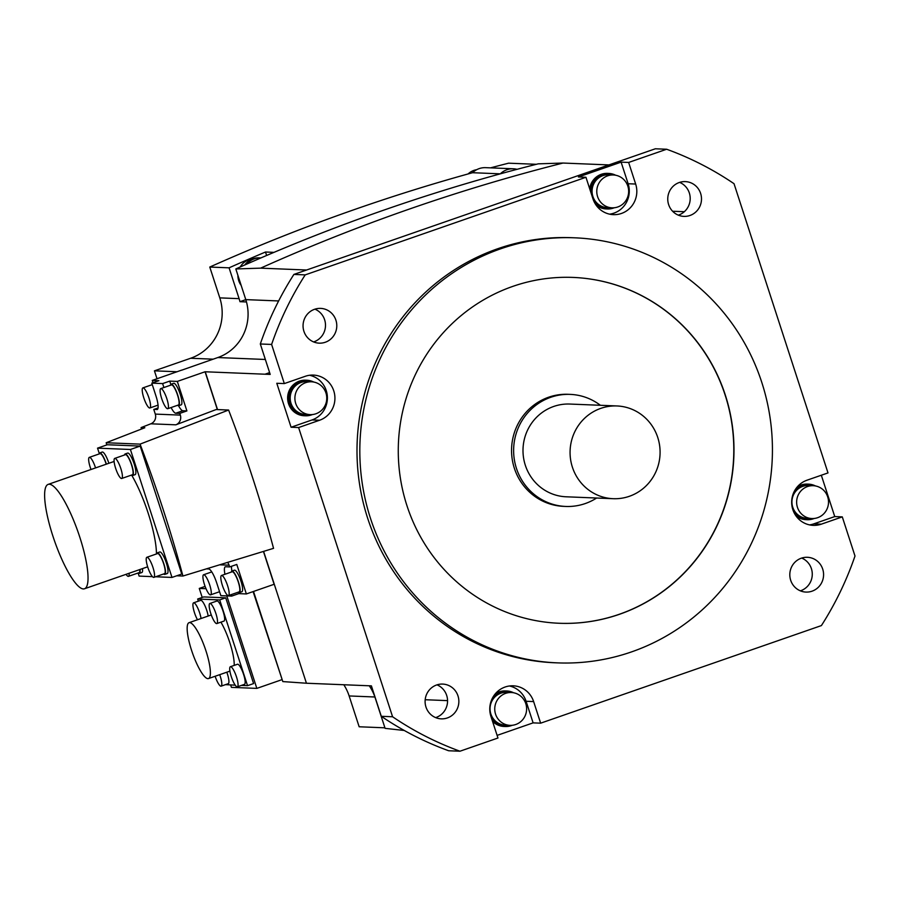 <?xml version="1.0" encoding="UTF-8"?>
<svg xmlns="http://www.w3.org/2000/svg" width="900" height="900" viewBox="0 0 900 900"><rect width="100%" height="100%" fill="white"/><g stroke="black" fill="none" stroke-linecap="round" stroke-linejoin="round"><path stroke-width="1.35" d="M269.606 372.611L265.016 374.209L205.065 371.767L217.35 409.579M821.317 475.234L834.75 516.577L842.288 516.881L855 556.02A319.061 309.442 -87.7 0 1 821.408 625.579L540.641 723.173L533.115 722.869L497.104 735.39M263.599 551.385L306.439 683.235L371.396 685.867L381.285 716.299L392.58 716.76L298.609 427.545L291.082 427.241L276.795 383.276L284.321 383.58L271.609 344.441A319.061 309.442 -87.7 0 1 305.201 274.882L585.956 177.278L578.43 176.974L621.113 162.135L628.639 162.45L666.641 149.243A319.061 309.442 -87.7 0 1 734.029 183.701L828 472.916L807.03 480.195A23.209 22.5 92.3 0 0 791.887 505.496A23.209 22.5 92.3 0 0 813.24 525.364A23.209 22.5 92.3 0 0 821.317 524.171L842.288 516.881M684.326 211.714L672.592 211.241M608.94 164.914L562.995 163.046L538.178 163.845A1933.672 1875.42 92.3 0 0 536.344 164.306L508.579 163.181A1933.672 1875.42 92.3 0 0 490.522 167.861M306.439 683.235L282.803 681.581L253.519 591.457M369.259 685.778A45.709 44.336 -87.7 0 1 375.131 697.691L385.099 728.359L404.246 730.474M536.344 164.306A1933.672 1875.42 92.3 0 0 517.028 169.324A1933.672 1875.42 -87.7 0 0 500.321 173.835A1933.672 1875.42 92.3 0 0 273.983 252.36A1933.672 1875.42 92.3 0 0 260.921 257.918A1933.672 1875.42 -87.7 0 0 246.679 264.127A1933.672 1875.42 92.3 0 0 235.822 268.954L245.79 299.621A45.709 44.336 -87.7 0 1 217.811 357.548L265.343 359.471M181.631 370.204L217.811 357.548M562.995 163.046A1933.672 1875.42 92.3 0 0 260.64 268.144L235.822 268.954M246.679 264.127A17.786 17.258 -87.7 0 1 260.921 257.918M260.505 257.895L259.279 257.85A17.786 17.258 92.3 0 0 244.766 264.971M252.236 259.088A16.436 15.941 92.3 0 0 240.188 266.996M237.904 275.366A16.436 15.941 92.3 0 0 241.178 285.435M517.028 169.324A18.562 18 -87.7 0 0 513.405 168.784A18.562 18 -87.7 0 0 500.321 173.835L472.556 172.71A1933.672 1875.42 92.3 0 0 209.779 267.053L229.084 267.829A1933.672 1875.42 -87.7 0 1 265.511 252.011L273.983 252.36M266.625 255.476L265.511 252.011M278.629 300.949L245.79 299.621L239.974 301.691L246.476 301.961M209.779 267.053L219.791 297.877A47.644 46.215 -87.7 0 1 190.643 358.256L213.154 359.168M239.974 301.691A47.644 46.215 92.3 0 0 239.096 298.654L229.084 267.829M157.005 378.754L154.429 370.834L177.131 371.756M154.429 370.834L190.643 358.256M253.102 591.604L282.206 679.759M205.065 371.767L177.311 381.42L169.729 381.116L162.619 383.58L151.796 383.141L158.906 380.678L152.269 380.407L181.609 370.136M263.441 551.43L274.118 584.291L246.364 593.944L236.779 564.446L229.669 566.921L229.106 565.189A7.74 7.504 92.3 0 0 227.509 562.41M205.245 371.779L217.53 409.59M157.455 409.376L153.787 409.444L155.295 414.101A7.74 7.504 -87.7 0 1 150.817 423.81L141.075 427.59L144.844 427.736L106.166 442.744L140.062 444.127L228.6 410.04L216.18 409.534L175.849 424.822A7.74 7.504 92.3 0 0 180.338 415.114L179.775 413.392L175.736 413.224A14.501 3.296 -109.2 0 1 171.09 407.543M178.56 405.754A14.501 3.296 70.8 0 0 182.846 410.749L186.896 410.918L179.775 413.392M186.896 410.918L177.311 381.42M228.6 410.04A320.501 72.945 -109.2 0 1 273.544 548.347L182.925 576.034L176.737 575.786M153.023 382.714L152.269 380.407M153.787 409.444L158.04 407.959M141.536 429.019L141.075 427.59M156.893 409.567A14.501 3.296 -109.2 0 0 157.185 409.522A14.501 3.296 -109.2 0 0 155.959 395.966L151.796 383.141M163.901 387.529L162.619 383.58M169.729 381.116L170.82 384.48M170.561 385.211A11.408 2.599 70.8 0 1 171.191 384.165L173.678 383.299A11.408 2.599 70.8 0 1 173.914 383.265A11.408 2.599 70.8 0 1 180.045 393.705A11.408 2.599 70.8 0 1 181.17 404.854L178.684 405.72A11.408 2.599 70.8 0 1 178.447 405.754A11.408 2.599 70.8 0 1 177.547 405.304M171.191 384.165A11.408 2.599 70.8 0 1 171.428 384.131A11.408 2.599 70.8 0 1 177.559 394.571A11.408 2.599 70.8 0 1 178.684 405.72M178.211 405.022A10.631 2.419 -109.2 0 0 178.436 404.989A10.631 2.419 -109.2 0 0 177.379 394.605A10.631 2.419 -109.2 0 0 171.664 384.874A10.631 2.419 -109.2 0 0 171.45 384.896L160.774 388.609A10.631 2.419 70.8 0 1 160.999 388.575A10.631 2.419 70.8 0 1 166.703 398.306A10.631 2.419 70.8 0 1 167.76 408.701A10.631 2.419 70.8 0 1 167.546 408.735A10.631 2.419 70.8 0 1 161.831 399.004A10.631 2.419 70.8 0 1 160.774 388.609M140.062 444.127A317.126 72.169 70.8 0 1 182.925 576.034M106.166 442.744L106.875 444.904M140.197 446.085L107.325 444.746L97.538 448.144L130.41 449.483L140.197 446.085L181.766 574.031L171.99 577.429L130.41 449.483M138.105 572.985L139.118 576.101L152.449 576.641M155.61 576.765L171.99 577.429M97.538 448.144L99.27 453.465M156.454 553.961A55.26 12.578 -109.2 0 0 131.715 475.234M99.124 453.96A11.408 2.599 70.8 0 1 99.754 452.914L102.251 452.048A11.408 2.599 70.8 0 1 102.476 452.014A11.408 2.599 70.8 0 1 108.877 463.275M142.493 568.609A11.408 2.599 70.8 0 1 141.874 572.501L139.388 573.368A11.408 2.599 70.8 0 1 139.151 573.401A11.408 2.599 70.8 0 1 138.24 572.94M124.526 454.984A11.408 2.599 70.8 0 1 125.168 453.949L127.654 453.082A11.408 2.599 70.8 0 1 127.89 453.049A11.408 2.599 70.8 0 1 134.021 463.489A11.408 2.599 70.8 0 1 135.146 474.637L132.66 475.504A11.408 2.599 70.8 0 1 132.424 475.537A11.408 2.599 70.8 0 1 131.513 475.076M156.667 553.882A11.408 2.599 70.8 0 1 157.297 552.847L159.784 551.981A11.408 2.599 70.8 0 1 160.02 551.947A11.408 2.599 70.8 0 1 166.151 562.387A11.408 2.599 70.8 0 1 167.276 573.525L164.79 574.391A11.408 2.599 70.8 0 1 164.554 574.425A11.408 2.599 70.8 0 1 163.643 573.975M83.34 588.938A55.26 12.578 70.8 0 1 53.651 538.38A55.26 12.578 70.8 0 1 48.184 484.38A55.26 12.578 70.8 0 1 49.309 484.223A55.26 12.578 70.8 0 1 79.009 534.791A55.26 12.578 70.8 0 1 84.476 588.78A55.26 12.578 70.8 0 1 83.34 588.938M99.754 452.914A11.408 2.599 70.8 0 1 99.99 452.88A11.408 2.599 70.8 0 1 106.391 464.141M106.222 464.209A10.631 2.419 -109.2 0 0 100.226 453.611A10.631 2.419 -109.2 0 0 100.013 453.645L89.336 457.358A10.631 2.419 70.8 0 1 89.561 457.324A10.631 2.419 70.8 0 1 95.546 467.91M91.013 469.485A10.631 2.419 70.8 0 1 89.336 457.358M140.006 569.475A11.408 2.599 70.8 0 1 139.388 573.368M138.915 572.67A10.631 2.419 -109.2 0 0 139.129 572.636A10.631 2.419 -109.2 0 0 139.759 569.565M129.094 573.266A10.631 2.419 70.8 0 1 128.453 576.349A10.631 2.419 70.8 0 1 128.239 576.371A10.631 2.419 70.8 0 1 126.056 574.324M125.168 453.949A11.408 2.599 70.8 0 1 125.404 453.915A11.408 2.599 70.8 0 1 131.524 464.355A11.408 2.599 70.8 0 1 132.66 475.504M132.188 474.795A10.631 2.419 -109.2 0 0 132.401 474.772A10.631 2.419 -109.2 0 0 131.355 464.377A10.631 2.419 -109.2 0 0 125.64 454.646A10.631 2.419 -109.2 0 0 125.415 454.68L114.75 458.392A10.631 2.419 70.8 0 1 114.964 458.359A10.631 2.419 70.8 0 1 120.679 468.09A10.631 2.419 70.8 0 1 121.736 478.474A10.631 2.419 70.8 0 1 121.511 478.507A10.631 2.419 70.8 0 1 115.796 468.776A10.631 2.419 70.8 0 1 114.75 458.392M157.297 552.847A11.408 2.599 70.8 0 1 157.534 552.814A11.408 2.599 70.8 0 1 163.665 563.254A11.408 2.599 70.8 0 1 164.79 574.391M164.317 573.694A10.631 2.419 -109.2 0 0 164.531 573.66A10.631 2.419 -109.2 0 0 163.485 563.276A10.631 2.419 -109.2 0 0 157.77 553.545A10.631 2.419 -109.2 0 0 157.556 553.579L146.88 557.28A10.631 2.419 70.8 0 1 147.094 557.257A10.631 2.419 70.8 0 1 152.809 566.989A10.631 2.419 70.8 0 1 153.866 577.373A10.631 2.419 70.8 0 1 153.641 577.406A10.631 2.419 70.8 0 1 147.938 567.675A10.631 2.419 70.8 0 1 146.88 557.28M149.659 408.004A10.631 2.419 70.8 0 1 143.944 398.272A10.631 2.419 70.8 0 1 142.886 387.889A10.631 2.419 70.8 0 1 143.111 387.855A10.631 2.419 70.8 0 1 148.826 397.586A10.631 2.419 70.8 0 1 149.873 407.97A10.631 2.419 70.8 0 1 149.659 408.004M224.944 574.279A14.501 3.296 -109.2 0 1 225.315 566.798A14.501 3.296 -109.2 0 1 225.619 566.752L229.669 566.921M206.381 568.868L208.688 568.957A14.501 3.296 -109.2 0 1 216.675 582.84L220.849 595.665L231.671 596.104L231.188 594.63M231.278 572.085A11.408 2.599 70.8 0 1 231.907 571.039A14.501 3.296 70.8 0 1 231.536 566.269M238.331 592.222L238.781 593.629L246.364 593.944M239.4 592.594A11.408 2.599 70.8 0 0 238.275 581.445A11.408 2.599 70.8 0 0 232.144 571.005A11.408 2.599 70.8 0 0 231.907 571.039L234.405 570.173A11.408 2.599 70.8 0 1 234.63 570.139A11.408 2.599 70.8 0 1 240.761 580.579A11.408 2.599 70.8 0 1 241.898 591.727L239.4 592.594A11.408 2.599 70.8 0 1 239.164 592.627A11.408 2.599 70.8 0 1 238.264 592.166M238.781 593.629L231.671 596.104M210.375 594.877A10.631 2.419 70.8 0 1 204.66 585.146A10.631 2.419 70.8 0 1 203.602 574.751A10.631 2.419 70.8 0 1 203.828 574.729A10.631 2.419 70.8 0 1 209.542 584.46A10.631 2.419 70.8 0 1 210.589 594.844A10.631 2.419 70.8 0 1 210.375 594.877M238.928 591.896A10.631 2.419 -109.2 0 0 239.153 591.863A10.631 2.419 -109.2 0 0 238.095 581.467A10.631 2.419 -109.2 0 0 232.38 571.736A10.631 2.419 -109.2 0 0 232.166 571.77L221.49 575.483A10.631 2.419 70.8 0 1 221.715 575.449A10.631 2.419 70.8 0 1 227.43 585.18A10.631 2.419 70.8 0 1 228.476 595.575A10.631 2.419 70.8 0 1 228.263 595.597A10.631 2.419 70.8 0 1 222.547 585.866A10.631 2.419 70.8 0 1 221.49 575.483M306.585 270.011L260.64 268.144M271.609 344.441L260.314 343.98L270.202 374.411L265.016 374.209M305.201 274.882L293.895 274.421L474.615 211.601L655.346 148.781L666.641 149.243M293.895 274.421A319.061 309.442 92.3 0 0 260.314 343.98M314.933 309.161A17.404 16.875 -87.7 0 1 313.605 341.933M679.635 182.385A17.404 16.875 -87.7 0 1 678.308 215.156M628.639 162.45L635.659 184.039A23.209 22.5 92.3 0 1 613.384 214.65A23.209 22.5 92.3 0 1 592.976 198.877L585.956 177.278M392.58 716.76A319.061 309.442 -87.7 0 0 459.968 751.219L497.959 738.011L490.939 716.423A23.209 22.5 92.3 0 1 513.225 685.811A23.209 22.5 92.3 0 1 533.632 701.584L540.641 723.173M284.321 383.58L305.291 376.29A23.209 22.5 92.3 0 1 313.369 375.086A23.209 22.5 92.3 0 1 334.71 394.965A23.209 22.5 92.3 0 1 319.567 420.255L298.609 427.545M574.751 237.814L571.928 237.701A212.704 206.291 92.3 0 0 497.824 248.704A212.704 206.291 92.3 0 0 359.032 480.555A212.704 206.291 92.3 0 0 554.681 662.76L557.505 662.873A212.704 206.291 -87.7 0 1 361.856 480.668A212.704 206.291 -87.7 0 1 500.647 248.816A212.704 206.291 -87.7 0 1 574.751 237.814A212.704 206.291 -87.7 0 1 770.4 420.019A212.704 206.291 -87.7 0 1 631.609 651.87A212.704 206.291 -87.7 0 1 557.505 662.873M314.561 309.285A17.404 16.875 92.3 0 0 319.207 343.159A17.404 16.875 92.3 0 0 336.623 323.291A17.404 16.875 92.3 0 0 314.561 309.285M700.627 193.433A17.404 16.875 92.3 0 0 685.327 181.609A17.404 16.875 92.3 0 0 668.621 204.559A17.404 16.875 92.3 0 0 683.921 216.382A17.404 16.875 92.3 0 0 700.627 193.433M812.048 591.176A17.404 16.875 92.3 0 0 807.401 557.291A17.404 16.875 92.3 0 0 789.975 577.17A17.404 16.875 92.3 0 0 812.048 591.176M425.97 707.029A17.404 16.875 92.3 0 0 441.281 718.852A17.404 16.875 92.3 0 0 457.988 695.903A17.404 16.875 92.3 0 0 442.688 684.079A17.404 16.875 92.3 0 0 425.97 707.029M609.626 214.166A23.209 22.5 -87.7 0 0 628.133 183.735L621.113 162.135M614.329 207.743A17.786 17.258 -87.7 0 1 607.286 208.98L606.071 208.924A17.786 17.258 -87.7 0 1 596.126 205.166M589.691 188.775A17.786 17.258 -87.7 0 1 607.511 173.374L608.738 173.43A17.786 17.258 -87.7 0 1 615.645 175.23M607.286 208.98A17.786 17.258 -87.7 0 1 594.191 201.881M590.783 192.105A17.786 17.258 -87.7 0 1 608.738 173.43M613.384 174.971L608.681 174.78A16.436 15.941 92.3 0 0 592.222 193.545A16.436 15.941 92.3 0 0 607.342 207.63L612.056 207.821A16.436 15.941 -87.7 0 1 607.658 175.826A16.436 15.941 -87.7 0 1 628.504 189.056A16.436 15.941 -87.7 0 1 612.056 207.821M809.482 524.891A23.209 22.5 -87.7 0 0 813.791 523.868L834.75 516.577M814.185 518.467A17.786 17.258 -87.7 0 1 807.143 519.705L805.928 519.649A17.786 17.258 -87.7 0 1 795.982 515.891M797.153 487.046A17.786 17.258 -87.7 0 1 807.367 484.099L808.594 484.155A17.786 17.258 -87.7 0 1 815.501 485.955M807.143 519.705A17.786 17.258 -87.7 0 1 794.048 512.606M794.959 490.162A17.786 17.258 -87.7 0 1 808.594 484.155M813.24 485.696L808.538 485.505A16.436 15.941 92.3 0 0 792.079 504.27A16.436 15.941 92.3 0 0 807.199 518.355L811.913 518.546A16.436 15.941 -87.7 0 1 807.514 486.551A16.436 15.941 -87.7 0 1 828.36 499.77A16.436 15.941 -87.7 0 1 811.913 518.546M459.968 751.219L448.673 750.758A319.061 309.442 92.3 0 1 381.285 716.299M436.995 684.844A17.404 16.875 -87.7 0 1 435.668 717.615M513.405 168.784L485.629 167.659A18.562 18 92.3 0 0 472.556 172.71M343.822 684.754A47.644 46.215 -87.7 0 1 349.132 695.947L374.895 696.994M384.919 727.819L359.156 726.773L349.132 695.947M281.734 679.736L256.838 688.387L231.424 687.364L230.648 684.979M202.208 597.442L199.271 588.431L205.099 586.406M199.271 588.431L206.021 588.701M226.789 595.913L256.838 688.387M225.731 597.814L203.704 596.925L197.662 599.029L219.69 599.918L225.731 597.814L253.597 683.561L247.545 685.665L219.69 599.918M225.484 684.641L235.226 685.159M241.414 685.406L247.545 685.665M197.662 599.029L198.36 601.166M234.203 665.404A29.588 6.739 -109.2 0 0 220.916 622.148M209.846 603.484L216.956 601.009A10.631 2.419 70.8 0 1 217.181 600.975A10.631 2.419 70.8 0 1 222.896 610.706A10.631 2.419 70.8 0 1 223.942 621.101L216.833 623.565A10.631 2.419 70.8 0 1 216.607 623.599A10.631 2.419 70.8 0 1 210.904 613.867A10.631 2.419 70.8 0 1 209.846 603.484A10.631 2.419 70.8 0 1 210.06 603.45A10.631 2.419 70.8 0 1 215.775 613.181A10.631 2.419 70.8 0 1 216.833 623.565M230.4 666.72L237.51 664.245A10.631 2.419 70.8 0 1 237.724 664.222A10.631 2.419 70.8 0 1 243.439 673.954A10.631 2.419 70.8 0 1 244.496 684.337L237.375 686.812A10.631 2.419 70.8 0 1 237.161 686.846A10.631 2.419 70.8 0 1 231.446 677.115A10.631 2.419 70.8 0 1 230.4 666.72A10.631 2.419 70.8 0 1 230.614 666.686A10.631 2.419 70.8 0 1 236.329 676.418A10.631 2.419 70.8 0 1 237.375 686.812M197.482 619.751A10.631 2.419 70.8 0 1 193.511 609.221A10.631 2.419 70.8 0 1 193.601 602.82L200.711 600.345A10.631 2.419 70.8 0 1 200.936 600.311A10.631 2.419 70.8 0 1 204.93 605.711A10.631 2.419 70.8 0 1 208.17 616.039M226.811 672.199A10.631 2.419 70.8 0 1 228.251 683.685L221.13 686.149A10.631 2.419 70.8 0 1 220.916 686.183A10.631 2.419 70.8 0 1 215.134 676.26M207.877 678.656A29.588 6.739 70.8 0 1 191.981 651.589A29.588 6.739 70.8 0 1 189.056 622.688A29.588 6.739 70.8 0 1 189.664 622.597A29.588 6.739 70.8 0 1 205.56 649.665A29.588 6.739 70.8 0 1 208.485 678.577A29.588 6.739 70.8 0 1 207.877 678.656M193.601 602.82A10.631 2.419 70.8 0 1 193.815 602.786A10.631 2.419 70.8 0 1 197.82 608.186A10.631 2.419 70.8 0 1 201.06 618.514M219.701 674.674A10.631 2.419 70.8 0 1 221.13 686.149M474.064 171.405A17.786 17.258 92.3 0 0 472.331 172.778M476.674 169.706A16.436 15.941 92.3 0 0 468.124 173.936M801.709 558.067A17.404 16.875 -87.7 0 1 800.381 590.839M509.445 685.991A23.209 22.5 -87.7 0 1 526.095 701.269L533.115 722.869M512.291 725.276A17.786 17.258 -87.7 0 1 505.26 726.514L504.034 726.469A17.786 17.258 -87.7 0 1 492.525 721.271M495.27 693.855A17.786 17.258 -87.7 0 1 505.474 690.919L506.7 690.964A17.786 17.258 -87.7 0 1 513.619 692.775M505.26 726.514A17.786 17.258 -87.7 0 1 491.715 718.785M493.065 696.982A17.786 17.258 -87.7 0 1 506.7 690.964M511.358 692.516L506.644 692.325A16.436 15.941 92.3 0 0 490.196 711.09A16.436 15.941 92.3 0 0 505.316 725.164L510.019 725.355A16.436 15.941 -87.7 0 1 505.631 693.36A16.436 15.941 -87.7 0 1 526.466 706.59A16.436 15.941 -87.7 0 1 510.019 725.355M309.589 375.266A23.209 22.5 -87.7 0 1 327.364 396.608A23.209 22.5 -87.7 0 1 312.041 419.951L291.082 427.241M312.435 414.562A17.786 17.258 -87.7 0 1 305.404 415.789L304.178 415.744A17.786 17.258 -87.7 0 1 299.419 381.116A17.786 17.258 -87.7 0 1 305.618 380.194L306.844 380.239A17.786 17.258 -87.7 0 1 313.751 382.05M305.404 415.789A17.786 17.258 -87.7 0 1 300.645 381.161A17.786 17.258 -87.7 0 1 306.844 380.239M311.49 381.791L306.787 381.6A16.436 15.941 92.3 0 0 290.34 400.365A16.436 15.941 92.3 0 0 305.46 414.439L310.162 414.63A16.436 15.941 -87.7 0 1 305.775 382.635A16.436 15.941 -87.7 0 1 326.61 395.865A16.436 15.941 -87.7 0 1 310.162 414.63M512.854 286.369A173.059 167.85 92.3 0 0 399.926 475.02A173.059 167.85 92.3 0 0 559.114 623.261A173.059 167.85 92.3 0 0 619.403 614.317A173.059 167.85 92.3 0 0 732.33 425.666A173.059 167.85 92.3 0 0 573.142 277.425A173.059 167.85 92.3 0 0 512.854 286.369M559.024 623.261A173.059 167.85 92.3 0 0 619.211 614.306A173.059 167.85 92.3 0 0 732.15 425.711A173.059 167.85 92.3 0 0 573.041 277.414M570.285 394.391L568.215 394.301A56.081 54.383 92.3 0 0 548.674 397.204A56.081 54.383 92.3 0 0 512.089 458.336A56.081 54.383 92.3 0 0 563.67 506.363L565.74 506.452A56.081 54.383 -87.7 0 1 514.159 458.415A56.081 54.383 -87.7 0 1 550.744 397.294A56.081 54.383 -87.7 0 1 570.285 394.391A56.081 54.383 -87.7 0 1 600.39 405.293M596.633 498.026A56.081 54.383 -87.7 0 1 585.27 503.55A56.081 54.383 -87.7 0 1 565.74 506.452M616.961 405.956L569.891 404.055A46.406 45.011 92.3 0 0 553.725 406.451A46.406 45.011 92.3 0 0 523.44 457.031A46.406 45.011 92.3 0 0 566.134 496.789L613.192 498.701A46.406 45.011 -87.7 0 1 570.51 458.944A46.406 45.011 -87.7 0 1 600.795 408.364A46.406 45.011 -87.7 0 1 616.961 405.956A46.406 45.011 -87.7 0 1 659.644 445.714A46.406 45.011 -87.7 0 1 629.37 496.294A46.406 45.011 -87.7 0 1 613.192 498.701M219.791 297.877L239.096 298.654M219.656 564.806L229.106 565.189M155.295 414.101L180.338 415.114M182.846 410.749L175.736 413.224M175.849 424.822L150.817 423.81M628.133 183.735L635.659 184.039M813.791 523.868L821.317 524.171M447.559 700.627L425.194 699.727M533.632 701.584L526.095 701.269M319.567 420.255L312.041 419.951M167.76 408.701L178.436 404.989M114.109 461.464L48.184 484.38M147.656 566.82L84.476 588.78M128.453 576.349L139.129 572.636M121.736 478.474L132.401 474.772M153.866 577.373L164.531 573.66M142.886 387.889L152.269 384.626M149.873 407.97L158.04 405.135M203.602 574.751L211.77 571.916M210.589 594.844L219.566 591.727M228.476 595.575L239.153 591.863M211.275 614.959L189.056 622.688M229.928 671.119L208.485 678.577"/></g></svg>
